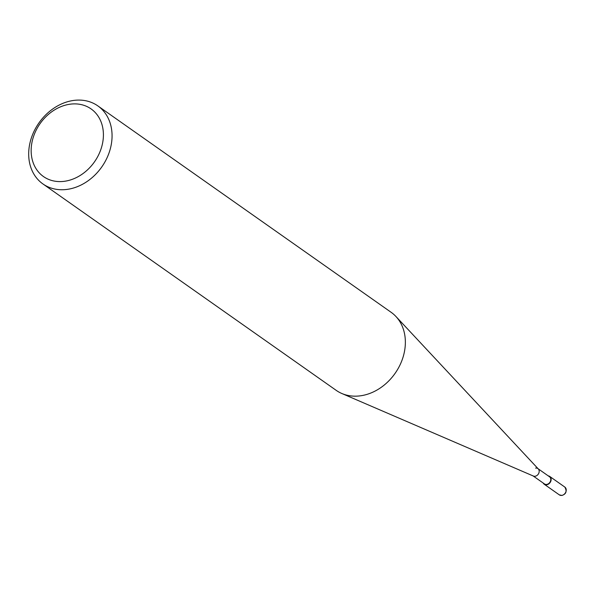<?xml version="1.0" encoding="UTF-8"?>
<svg xmlns="http://www.w3.org/2000/svg" width="596" height="596" viewBox="0 0 596 596"><rect width="100%" height="100%" fill="white"/><g stroke="black" fill="none" stroke-linecap="round" stroke-linejoin="round"><path stroke-width="0.89" d="M72.779 100.56A47.717 38.36 -54.9 0 0 31.789 136.708A47.717 38.36 -54.9 0 0 42.912 183.933A47.717 38.36 -54.9 0 0 67.974 189.267A47.717 38.36 -54.9 0 0 108.964 153.12A47.717 38.36 -54.9 0 0 97.841 105.894A47.717 38.36 -54.9 0 0 72.779 100.56M65.202 181.177A41.355 33.242 125.1 0 1 31.208 148.411A41.355 33.242 125.1 0 1 69.367 104.3A41.355 33.242 125.1 0 1 103.354 137.058A41.355 33.242 125.1 0 1 65.202 181.177M97.841 105.894L391.147 312.319A47.717 38.36 125.1 0 1 395.967 316.528A47.717 38.36 125.1 0 1 400.817 363.188A47.717 38.36 125.1 0 1 361.28 395.692A47.717 38.36 125.1 0 1 341.806 393.487A47.717 38.36 125.1 0 1 336.219 390.365L42.912 183.933M341.806 393.487L533.353 476.04A4.381 3.524 -54.9 0 0 535.141 476.241A4.381 3.524 -54.9 0 0 538.777 473.261A4.381 3.524 -54.9 0 0 538.33 468.978L395.967 316.528M532.846 475.75A4.381 3.524 -54.9 0 0 535.141 476.241A4.381 3.524 -54.9 0 0 538.903 472.926A4.381 3.524 -54.9 0 0 537.883 468.59A4.381 3.524 -54.9 0 0 535.588 468.098M533.085 475.921L544.446 483.922A4.381 3.524 -54.9 0 0 546.748 484.406A4.381 3.524 -54.9 0 0 550.51 481.091A4.381 3.524 -54.9 0 0 549.49 476.755L538.128 468.754M543.202 483.043A4.768 3.837 -54.9 0 0 544.222 484.243A4.768 3.837 -54.9 0 0 546.733 484.772A4.768 3.837 -54.9 0 0 550.831 481.158A4.768 3.837 -54.9 0 0 549.713 476.435A4.768 3.837 -54.9 0 0 548.245 475.884M559.309 494.859L561.983 495.44C566.215 494.024 567.154 491.231 564.799 487.051A4.768 3.837 125.1 0 1 565.917 491.774A4.768 3.837 125.1 0 1 561.819 495.388A4.768 3.837 125.1 0 1 559.309 494.859L544.222 484.243M549.713 476.435L564.799 487.051"/></g></svg>
